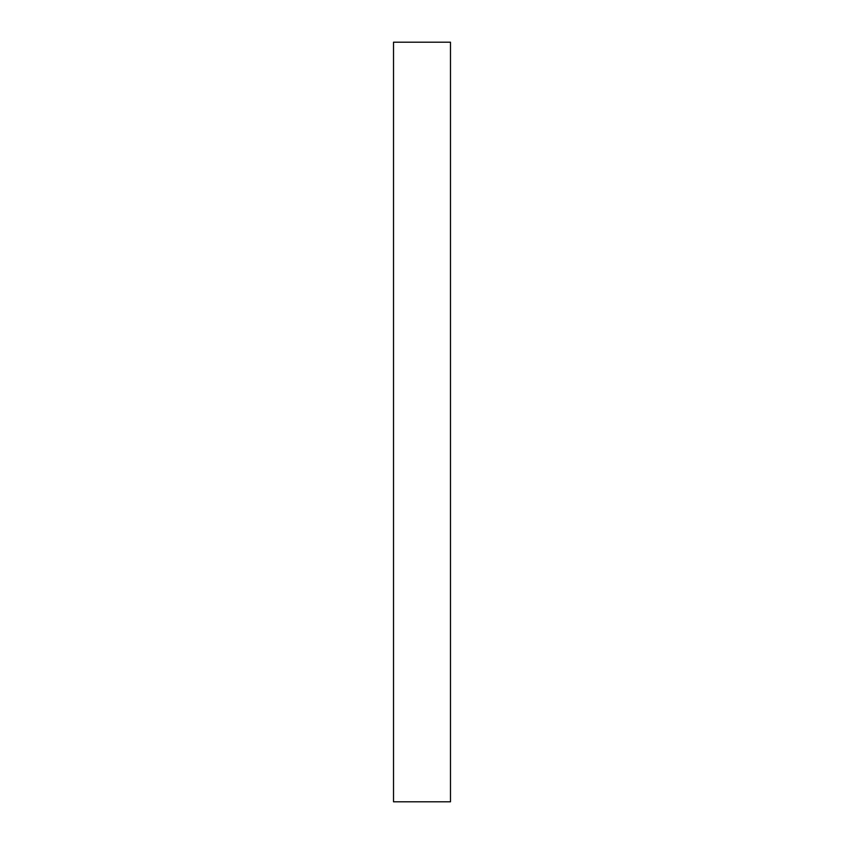 <?xml version="1.0" encoding="UTF-8"?>
<svg xmlns="http://www.w3.org/2000/svg" width="844" height="844" viewBox="0 0 844 844"><rect width="100%" height="100%" fill="white"/><g stroke="black" fill="none" stroke-linecap="round" stroke-linejoin="round"><path stroke-width="1.27" d="M393.515 801.8L393.515 42.2L450.485 42.2L450.485 801.8L393.515 801.8"/></g></svg>
